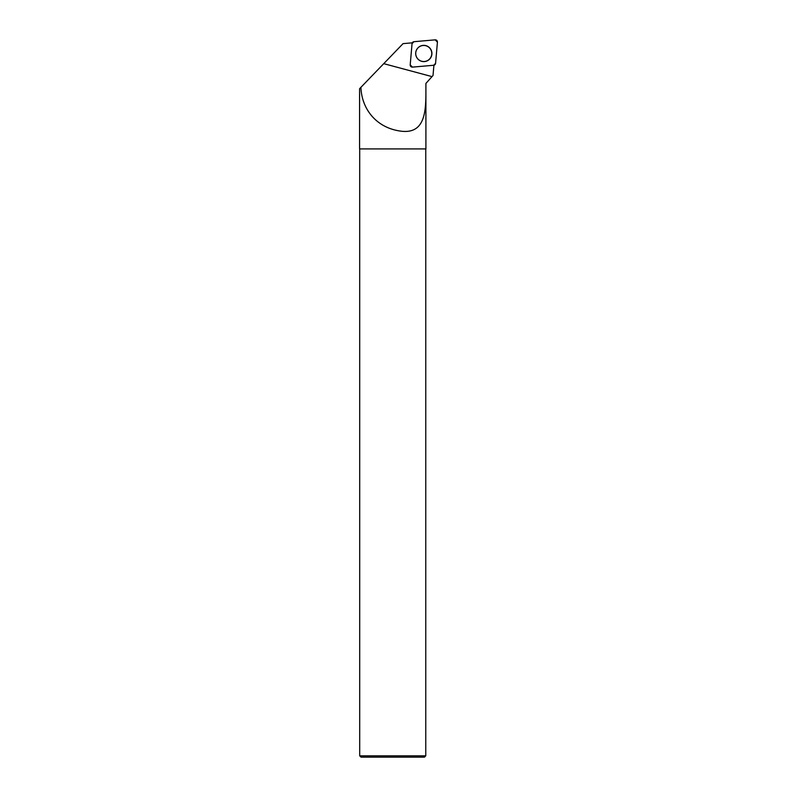 <?xml version="1.0" encoding="UTF-8"?>
<svg xmlns="http://www.w3.org/2000/svg" width="797" height="797" viewBox="0 0 797 797"><rect width="100%" height="100%" fill="white"/><g stroke="black" fill="none" stroke-linecap="round" stroke-linejoin="round"><path stroke-width="1.2" d="M412.467 67.117L433.668 65.264A2.102 2.092 85 0 0 435.57 63.361L437.423 42.121A2.102 2.092 85 0 0 435.152 39.85L413.962 41.703A2.102 2.092 85 0 0 412.049 43.616L410.206 64.846A2.102 2.092 85 0 0 412.467 67.117M429.543 47.74A8.119 8.109 85 0 0 418.076 47.74A8.119 8.109 85 0 0 418.076 59.227A8.119 8.109 85 0 0 429.543 59.227A8.119 8.109 85 0 0 429.543 47.74M412.278 42.829L403.053 43.636L359.577 88.716L359.577 148.929L425.907 148.929L425.907 83.426L433.02 75.496L433.927 65.075M427.132 82.061L425.907 83.426C425.807 105.533 427.859 133.906 401.907 131.276C376.453 128.417 361.669 109.04 360.911 87.321L367.188 80.816M359.706 148.929L359.706 755.825L425.767 755.825L425.767 148.929M359.706 755.825L361.031 757.15L424.452 757.15L425.767 755.825M415.715 53.489A8.04 8.03 -95 0 1 427.76 46.525A8.04 8.03 -95 0 1 427.76 60.452A8.04 8.03 -95 0 1 415.715 53.489M413.962 41.703L412.049 43.616L410.206 64.836L412.487 67.117L433.658 65.264L435.57 63.352L437.423 42.131L435.142 39.85L413.962 41.703M432.014 76.612L383.736 63.66"/></g></svg>
